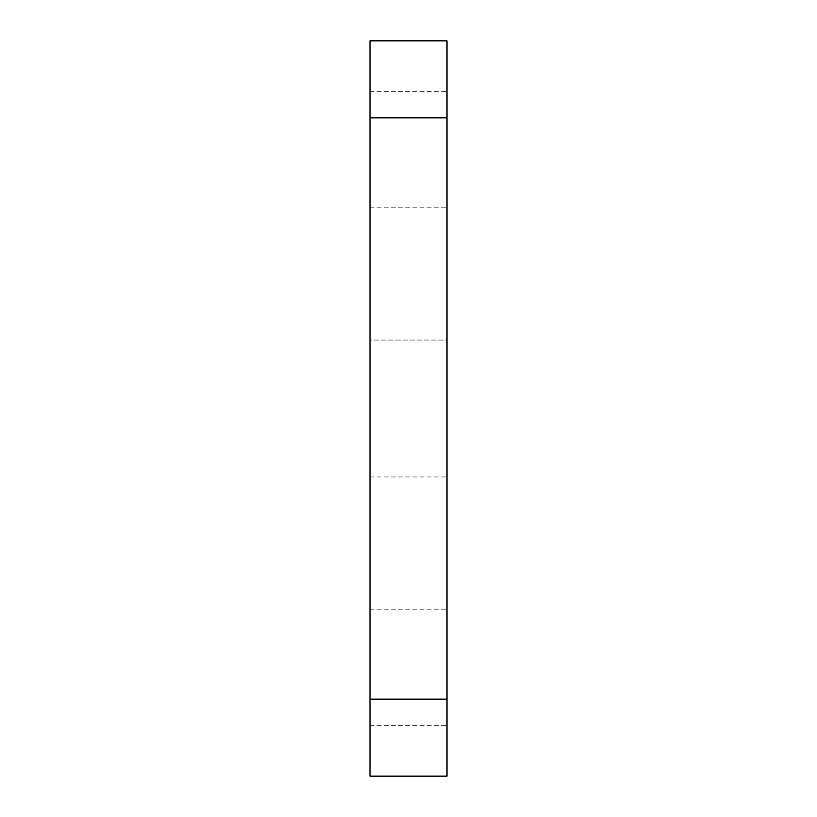 <?xml version="1.0" encoding="UTF-8"?>
<svg xmlns="http://www.w3.org/2000/svg" width="817" height="817" viewBox="0 0 817 817"><rect width="100%" height="100%" fill="white"/><g stroke="black" fill="none" stroke-linecap="round" stroke-linejoin="round"><path stroke-width="0.61" stroke-dasharray="4.08 3.06" d="M447.001 40.85L369.999 40.85L369.999 117.842L447.001 117.842L447.001 40.85M447.001 699.158L369.999 699.158L369.999 776.15L447.001 776.15L447.001 117.842M369.999 699.158L369.999 117.842M369.999 340.056L369.999 476.944L369.999 340.056L447.001 340.056L447.001 476.944L447.001 340.056L369.999 340.056M369.999 149.409L369.999 207.161L369.999 149.409M369.999 667.591L369.999 609.839L369.999 667.591M447.001 149.409L447.001 207.161L447.001 149.409M447.001 667.591L447.001 609.839L447.001 667.591M369.999 476.944L447.001 476.944L369.999 476.944M369.999 725.333L447.001 725.333L369.999 725.333M369.999 609.839L447.001 609.839L369.999 609.839M369.999 207.161L447.001 207.161L369.999 207.161M369.999 91.667L447.001 91.667L369.999 91.667"/><path stroke-width="1.23" d="M447.001 117.842L369.999 117.842L369.999 40.85L447.001 40.85L447.001 776.15L369.999 776.15L369.999 699.158L447.001 699.158M369.999 117.842L369.999 699.158"/></g></svg>
